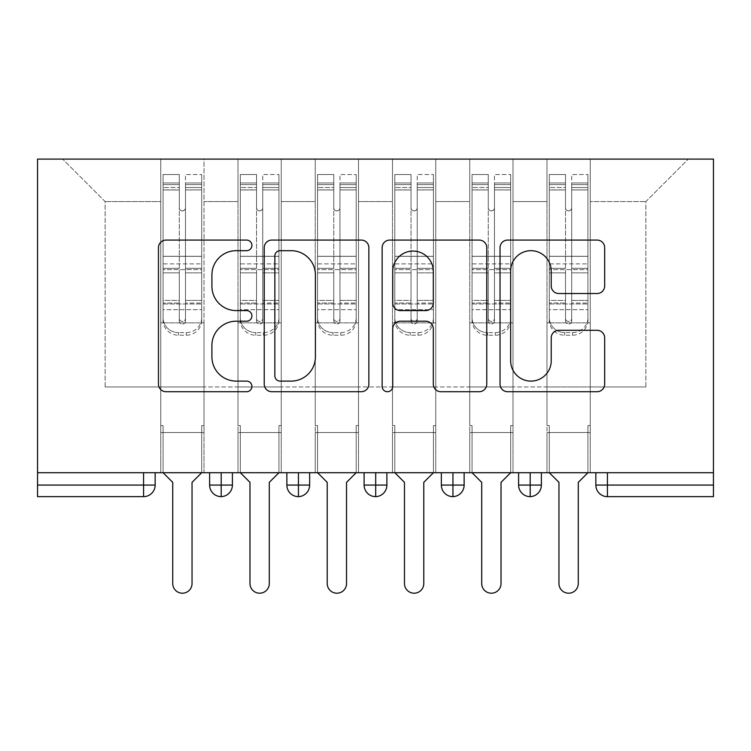 <?xml version="1.0" encoding="UTF-8"?>
<svg xmlns="http://www.w3.org/2000/svg" width="751" height="751" viewBox="0 0 751 751"><rect width="100%" height="100%" fill="white"/><g stroke="black" fill="none" stroke-linecap="round" stroke-linejoin="round"><path stroke-width="0.56" stroke-dasharray="3.75 2.82" d="M251.914 245.38A5.304 5.304 0 0 0 246.6 240.076L166.046 240.076A7.585 7.585 0 0 0 158.461 247.652L158.461 384.136A7.585 7.585 0 0 0 166.046 391.722L246.6 391.722A5.304 5.304 0 0 0 251.914 386.408A5.304 5.304 0 0 0 246.6 381.104L236.18 381.104A24.267 24.267 0 0 1 211.913 356.838L211.913 345.469A24.267 24.267 0 0 1 236.18 321.203L246.6 321.203A5.304 5.304 0 0 0 251.914 315.899A5.304 5.304 0 0 0 246.6 310.585L236.18 310.585A24.267 24.267 0 0 1 211.913 286.328L211.913 274.95A24.267 24.267 0 0 1 236.18 250.684L246.6 250.684A5.304 5.304 0 0 0 251.914 245.38M546.981 432.538L590.239 432.538L546.981 432.538L590.239 432.538L546.981 432.538L590.239 432.538L590.239 159.09L688.348 159.09L590.239 159.09L590.239 386.962L645.86 386.962L590.239 386.962L590.239 201.568L645.86 201.568L590.239 201.568L590.239 159.09L590.239 432.538L590.239 386.962L546.981 386.962L546.981 201.568L546.981 386.962L512.999 386.962L590.239 386.962L590.239 432.538L546.981 432.538L590.239 432.538L546.981 432.538L546.981 159.09L512.999 159.09L590.239 159.09L546.981 159.09L546.981 201.568L512.999 201.568L546.981 201.568L546.981 159.09L546.981 472.708L590.239 472.708L546.981 472.708L590.239 472.708L546.981 472.708L546.981 432.538M469.741 432.538L512.999 432.538L469.741 432.538L512.999 432.538L469.741 432.538L512.999 432.538L512.999 159.09L512.999 432.538L512.999 386.962L469.741 386.962L469.741 201.568L469.741 386.962L435.749 386.962L512.999 386.962L512.999 432.538L469.741 432.538L512.999 432.538L469.741 432.538L469.741 159.09L512.999 159.09L435.749 159.09L469.741 159.09L469.741 201.568L435.749 201.568L469.741 201.568L469.741 159.09L469.741 472.708L512.999 472.708L469.741 472.708L512.999 472.708L469.741 472.708L469.741 432.538M392.491 432.538L435.749 432.538L392.491 432.538L435.749 432.538L392.491 432.538L435.749 432.538L435.749 159.09L435.749 432.538L435.749 386.962L392.491 386.962L392.491 201.568L392.491 386.962L358.509 386.962L435.749 386.962L435.749 432.538L392.491 432.538L435.749 432.538L392.491 432.538L392.491 159.09L435.749 159.09L358.509 159.09L392.491 159.09L392.491 201.568L358.509 201.568L392.491 201.568L392.491 159.09L392.491 472.708L435.749 472.708L392.491 472.708L435.749 472.708L392.491 472.708L392.491 432.538M315.251 432.538L358.509 432.538L315.251 432.538L358.509 432.538L315.251 432.538L358.509 432.538L358.509 159.09L358.509 432.538L358.509 386.962L315.251 386.962L315.251 201.568L315.251 386.962L281.259 386.962L358.509 386.962L358.509 432.538L315.251 432.538L358.509 432.538L315.251 432.538L315.251 159.09L358.509 159.09L281.259 159.09L315.251 159.09L315.251 201.568L281.259 201.568L315.251 201.568L315.251 159.09L315.251 472.708L358.509 472.708L315.251 472.708L358.509 472.708L315.251 472.708L315.251 432.538M238.001 432.538L281.259 432.538L238.001 432.538L281.259 432.538L238.001 432.538L281.259 432.538L281.259 159.09L281.259 432.538L281.259 386.962L238.001 386.962L238.001 201.568L238.001 386.962L204.019 386.962L281.259 386.962L281.259 432.538L238.001 432.538L281.259 432.538L238.001 432.538L238.001 159.09L281.259 159.09L204.019 159.09L238.001 159.09L238.001 201.568L204.019 201.568L238.001 201.568L238.001 159.09L238.001 472.708L281.259 472.708L238.001 472.708L281.259 472.708L238.001 472.708L238.001 432.538M713.45 485.062L607.428 485.062L607.428 496.646L713.45 496.646L713.45 159.09L37.55 159.09L37.55 472.708L143.572 472.708L37.55 472.708L37.55 496.646L143.572 496.646A11.584 11.584 0 0 0 155.157 485.062L155.157 472.708L143.572 472.708L155.157 472.708M160.761 159.09L204.019 159.09L204.019 432.538L160.761 432.538L204.019 432.538L160.761 432.538L204.019 432.538L204.019 159.09L62.652 159.09L160.761 159.09L160.761 386.962L160.761 201.568L105.14 201.568L160.761 201.568L160.761 159.09L160.761 432.538L204.019 432.538L204.019 386.962L105.14 386.962L204.019 386.962L204.019 432.538L160.761 432.538L204.019 432.538L160.761 432.538L160.761 159.09M645.86 386.962L645.86 201.568L688.348 159.09L645.86 201.568L645.86 386.962M105.14 386.962L105.14 201.568L62.652 159.09L105.14 201.568L105.14 386.962M713.45 472.708L37.55 472.708M160.761 386.962L160.761 432.538L160.761 386.962M160.761 472.708L160.761 432.538L160.761 472.708L160.761 432.538L160.761 472.708L204.019 472.708L204.019 432.538L204.019 472.708L204.019 432.538L204.019 472.708L160.761 472.708M518.594 472.708L541.387 472.708L518.594 472.708L518.594 485.062L530.187 485.062L530.187 472.708M441.353 472.708L464.137 472.708L441.353 472.708M364.104 472.708L386.896 472.708L364.104 472.708M286.863 472.708L309.647 472.708L286.863 472.708M209.613 472.708L232.406 472.708L209.613 472.708L209.613 485.062A11.584 11.584 0 0 0 221.198 496.646L221.198 472.708M281.259 472.708L281.259 432.538L281.259 472.708M358.509 472.708L358.509 432.538L358.509 472.708M435.749 472.708L435.749 432.538L435.749 472.708M512.999 472.708L512.999 432.538L512.999 472.708M590.239 472.708L590.239 432.538L590.239 472.708M441.353 485.062L452.937 485.062L452.937 496.646A11.584 11.584 0 0 0 464.137 485.071L464.137 472.708M541.387 485.062L530.187 485.062L530.187 496.646A11.584 11.584 0 0 0 541.387 485.071L541.387 472.708M286.863 485.062L309.647 485.062A11.584 11.584 0 0 1 298.447 496.646L298.447 472.708M221.198 496.646A11.584 11.584 0 0 0 232.406 485.071L209.613 485.062M364.104 485.062L386.896 485.062A11.584 11.584 0 0 1 375.697 496.646L375.697 472.708M464.137 485.062L452.937 485.062L452.937 472.708M368.863 384.136L368.863 247.652A7.585 7.585 0 0 0 361.287 240.076L271.815 240.076A7.585 7.585 0 0 0 264.23 247.652L264.23 384.136A7.585 7.585 0 0 0 271.815 391.722L361.287 391.722A7.585 7.585 0 0 0 368.863 384.136M280.151 250.684A5.304 5.304 0 0 0 274.847 255.997L274.847 375.791A5.304 5.304 0 0 0 280.151 381.104L291.144 381.104A24.267 24.267 0 0 0 315.411 356.838L315.411 274.95A24.267 24.267 0 0 0 291.144 250.684L280.151 250.684M389.713 240.076L479.185 240.076A7.585 7.585 0 0 1 486.77 247.652L486.77 384.136A7.585 7.585 0 0 1 479.185 391.722L440.893 391.722A7.585 7.585 0 0 1 433.318 384.136L433.318 328.788A7.585 7.585 0 0 0 425.733 321.203L400.33 321.203A7.585 7.585 0 0 0 392.745 328.788L392.745 386.408A5.304 5.304 0 0 1 387.441 391.722A5.304 5.304 0 0 1 382.137 386.408L382.137 247.652A7.585 7.585 0 0 1 389.713 240.076M433.318 271.346A20.286 20.286 0 0 0 413.031 251.069A20.286 20.286 0 0 0 392.745 271.346L392.745 303.01A7.585 7.585 0 0 0 400.33 310.585L425.733 310.585A7.585 7.585 0 0 0 433.318 303.01L433.318 271.346M558.8 293.528L597.092 293.528A7.585 7.585 0 0 0 604.668 285.943L604.668 247.652A7.585 7.585 0 0 0 597.092 240.076L507.62 240.076A7.585 7.585 0 0 0 500.035 247.652L500.035 384.136A7.585 7.585 0 0 0 507.62 391.722L597.092 391.722A7.585 7.585 0 0 0 604.668 384.136L604.668 337.884A7.585 7.585 0 0 0 597.092 330.299L558.8 330.299A7.585 7.585 0 0 0 551.215 337.884L551.215 360.818A20.286 20.286 0 0 1 530.938 381.104A20.286 20.286 0 0 1 510.652 360.818L510.652 270.97A20.286 20.286 0 0 1 530.938 250.684A20.286 20.286 0 0 1 551.215 270.97L551.215 285.943A7.585 7.585 0 0 0 558.8 293.528M179.292 187.534L179.292 184.577L179.292 189.956L163.07 189.956L163.07 184.577L179.292 184.577L163.07 184.577L163.07 320.283A15.452 14.926 180 0 0 178.522 335.209L186.248 335.209A15.452 14.926 180 0 0 201.7 320.283L201.7 317.682A15.452 14.926 0 0 1 186.248 332.609L178.522 332.609L186.248 332.609A15.452 14.926 -0 0 0 201.7 317.682L201.7 320.283A15.452 14.926 180 0 1 186.248 335.209L178.522 335.209A15.452 14.926 180 0 1 163.07 320.283L163.07 317.682A15.452 14.926 -0 0 0 178.522 332.609A15.452 14.926 0 0 1 163.07 317.682L163.07 300.4L179.292 300.4L179.292 318.433A3.088 2.985 -0 0 0 182.39 321.419A3.088 2.985 -0 0 0 185.478 318.433A3.088 2.985 0 0 1 182.39 321.419A3.088 2.985 0 0 1 179.292 318.433L179.292 321.034A3.088 2.985 180 0 0 182.39 324.019A3.088 2.985 180 0 0 185.478 321.034L185.478 207.755A3.088 3.088 0 0 1 182.39 210.843A3.088 3.088 0 0 1 179.292 207.755A3.088 3.088 -0 0 0 182.39 210.843A3.088 3.088 -0 0 0 185.478 207.755L185.478 189.956L201.7 189.956L201.7 317.682L201.7 300.4L185.478 300.4L185.478 272.866L201.7 272.866L201.7 300.4L185.478 300.4L185.478 321.034A3.088 2.985 180 0 1 182.39 324.019A3.088 2.985 180 0 1 179.292 321.034L179.292 272.866L163.07 272.866L163.07 300.4L179.292 300.4L179.292 207.811A3.088 3.088 180 0 0 182.39 210.9A3.088 3.088 180 0 0 185.478 207.811A3.088 3.088 180 0 1 182.39 210.9A3.088 3.088 180 0 1 179.292 207.811L179.292 189.956L163.07 189.956L163.07 272.866L179.292 272.866L179.292 187.534L163.07 187.534L179.292 187.534M163.07 189.89L163.07 174.532L179.292 174.532L179.292 207.755L179.292 189.89L163.07 189.89L163.07 174.532L163.07 320.283L163.07 303L179.292 303L179.292 174.532L179.292 189.89L163.07 189.89L163.07 256.279L163.07 189.89M185.478 184.577L201.7 184.577L185.478 184.577L185.478 207.811L185.478 189.89L201.7 189.89L201.7 174.532L201.7 320.283L201.7 303L185.478 303L185.478 174.532L201.7 174.532L185.478 174.532L185.478 189.89L201.7 189.89L201.7 303L185.478 303L185.478 321.034L185.478 184.577L185.478 189.956L201.7 189.956L201.7 272.866L185.478 272.866L185.478 184.577M192.04 482.358L192.04 583.555A9.66 9.66 0 0 1 182.39 593.206A9.66 9.66 0 0 1 172.73 583.555A9.66 9.66 0 0 0 182.39 593.206A9.66 9.66 0 0 0 192.04 583.555L192.04 482.358L201.7 472.708L201.7 425.582L204.019 425.582L201.7 425.582L204.019 425.582L204.019 322.846L201.7 322.846L201.7 189.89L201.7 256.279L163.07 256.279L201.7 256.279L201.7 269.6L163.07 269.6L163.07 256.279L163.07 269.6L201.7 269.6L201.7 309.675L163.07 309.675L163.07 269.6L163.07 309.675L201.7 309.675L201.7 322.846L201.7 189.956L201.7 256.344L163.07 256.344L163.07 189.956L163.07 256.344L201.7 256.344L201.7 263.892L163.07 263.892L163.07 256.344L163.07 263.892L201.7 263.892L201.7 303.958L163.07 303.958L163.07 263.892L163.07 303.958L201.7 303.958L201.7 322.846L204.019 322.846L201.7 322.846L204.019 322.846L204.019 425.582L201.7 425.582L201.7 472.708L201.7 425.582L201.7 472.708L192.04 482.358L201.7 472.708M163.07 472.708L163.07 425.582L163.07 472.708L163.07 425.582L160.761 425.582L160.761 322.846L160.761 425.582L163.07 425.582L160.761 425.582L160.761 322.846L163.07 322.846L160.761 322.846L163.07 322.846L160.761 322.846L160.761 425.582L163.07 425.582L163.07 472.708L172.73 482.358L172.73 583.555L172.73 482.358L163.07 472.708L172.73 482.358M179.292 321.034L179.292 174.532L163.07 174.532L163.07 303L179.292 303L179.292 321.034M163.07 322.846L163.07 303.958L163.07 322.846L201.7 322.846L163.07 322.846M192.04 583.555A9.66 9.66 0 0 1 182.39 593.206A9.66 9.66 0 0 1 172.73 583.555M204.019 425.582L204.019 322.846L204.019 425.582M256.542 187.534L256.542 184.577L256.542 189.956L240.32 189.956L240.32 184.577L256.542 184.577L240.32 184.577L240.32 320.283A15.452 14.926 180 0 0 255.772 335.209L263.498 335.209A15.452 14.926 180 0 0 278.94 320.283L278.94 317.682A15.452 14.926 0 0 1 263.498 332.609L255.772 332.609L263.498 332.609A15.452 14.926 -0 0 0 278.94 317.682L278.94 320.283A15.452 14.926 180 0 1 263.498 335.209L255.772 335.209A15.452 14.926 180 0 1 240.32 320.283L240.32 317.682A15.452 14.926 -0 0 0 255.772 332.609A15.452 14.926 0 0 1 240.32 317.682L240.32 300.4L256.542 300.4L256.542 318.433A3.088 2.985 -0 0 0 259.63 321.419A3.088 2.985 -0 0 0 262.719 318.433A3.088 2.985 0 0 1 259.63 321.419A3.088 2.985 0 0 1 256.542 318.433L256.542 321.034A3.088 2.985 180 0 0 259.63 324.019A3.088 2.985 180 0 0 262.719 321.034L262.719 207.755A3.088 3.088 0 0 1 259.63 210.843A3.088 3.088 0 0 1 256.542 207.755A3.088 3.088 -0 0 0 259.63 210.843A3.088 3.088 -0 0 0 262.719 207.755L262.719 189.956L278.94 189.956L278.94 317.682L278.94 300.4L262.719 300.4L262.719 272.866L278.94 272.866L278.94 300.4L262.719 300.4L262.719 321.034A3.088 2.985 180 0 1 259.63 324.019A3.088 2.985 180 0 1 256.542 321.034L256.542 272.866L240.32 272.866L240.32 300.4L256.542 300.4L256.542 207.811A3.088 3.088 180 0 0 259.63 210.9A3.088 3.088 180 0 0 262.719 207.811A3.088 3.088 180 0 1 259.63 210.9A3.088 3.088 180 0 1 256.542 207.811L256.542 189.956L240.32 189.956L240.32 272.866L256.542 272.866L256.542 187.534L240.32 187.534L256.542 187.534M240.32 189.89L240.32 174.532L256.542 174.532L256.542 207.755L256.542 189.89L240.32 189.89L240.32 174.532L240.32 320.283L240.32 303L256.542 303L256.542 174.532L256.542 189.89L240.32 189.89L240.32 256.279L240.32 189.89M262.719 184.577L278.94 184.577L262.719 184.577L262.719 207.811L262.719 189.89L278.94 189.89L278.94 174.532L278.94 320.283L278.94 303L262.719 303L262.719 174.532L278.94 174.532L262.719 174.532L262.719 189.89L278.94 189.89L278.94 303L262.719 303L262.719 321.034L262.719 184.577L262.719 189.956L278.94 189.956L278.94 272.866L262.719 272.866L262.719 184.577M269.29 482.358L269.29 583.555A9.66 9.66 0 0 1 259.63 593.206A9.66 9.66 0 0 1 249.98 583.555A9.66 9.66 0 0 0 259.63 593.206A9.66 9.66 0 0 0 269.29 583.555L269.29 482.358L278.94 472.708L278.94 425.582L281.259 425.582L278.94 425.582L281.259 425.582L281.259 322.846L278.94 322.846L278.94 189.89L278.94 256.279L240.32 256.279L278.94 256.279L278.94 269.6L240.32 269.6L240.32 256.279L240.32 269.6L278.94 269.6L278.94 309.675L240.32 309.675L240.32 269.6L240.32 309.675L278.94 309.675L278.94 322.846L278.94 189.956L278.94 256.344L240.32 256.344L240.32 189.956L240.32 256.344L278.94 256.344L278.94 263.892L240.32 263.892L240.32 256.344L240.32 263.892L278.94 263.892L278.94 303.958L240.32 303.958L240.32 263.892L240.32 303.958L278.94 303.958L278.94 322.846L281.259 322.846L278.94 322.846L281.259 322.846L281.259 425.582L278.94 425.582L278.94 472.708L278.94 425.582L278.94 472.708L269.29 482.358L278.94 472.708M240.32 472.708L240.32 425.582L240.32 472.708L240.32 425.582L238.001 425.582L238.001 322.846L238.001 425.582L240.32 425.582L238.001 425.582L238.001 322.846L240.32 322.846L238.001 322.846L240.32 322.846L238.001 322.846L238.001 425.582L240.32 425.582L240.32 472.708L249.98 482.358L249.98 583.555L249.98 482.358L240.32 472.708L249.98 482.358M256.542 321.034L256.542 174.532L240.32 174.532L240.32 303L256.542 303L256.542 321.034M240.32 322.846L240.32 303.958L240.32 322.846L278.94 322.846L240.32 322.846M333.791 187.534L333.791 184.577L333.791 189.956L317.57 189.956L317.57 184.577L333.791 184.577L317.57 184.577L317.57 320.283A15.452 14.926 180 0 0 333.012 335.209L340.738 335.209A15.452 14.926 180 0 0 356.19 320.283L356.19 317.682A15.452 14.926 0 0 1 340.738 332.609L333.012 332.609L340.738 332.609A15.452 14.926 -0 0 0 356.19 317.682L356.19 320.283A15.452 14.926 180 0 1 340.738 335.209L333.012 335.209A15.452 14.926 180 0 1 317.57 320.283L317.57 317.682A15.452 14.926 -0 0 0 333.012 332.609A15.452 14.926 0 0 1 317.57 317.682L317.57 300.4L333.791 300.4L333.791 318.433A3.088 2.985 -0 0 0 336.88 321.419A3.088 2.985 -0 0 0 339.968 318.433A3.088 2.985 0 0 1 336.88 321.419A3.088 2.985 0 0 1 333.791 318.433L333.791 321.034A3.088 2.985 180 0 0 336.88 324.019A3.088 2.985 180 0 0 339.968 321.034L339.968 207.755A3.088 3.088 0 0 1 336.88 210.843A3.088 3.088 0 0 1 333.791 207.755A3.088 3.088 -0 0 0 336.88 210.843A3.088 3.088 -0 0 0 339.968 207.755L339.968 189.956L356.19 189.956L356.19 317.682L356.19 300.4L339.968 300.4L339.968 272.866L356.19 272.866L356.19 300.4L339.968 300.4L339.968 321.034A3.088 2.985 180 0 1 336.88 324.019A3.088 2.985 180 0 1 333.791 321.034L333.791 272.866L317.57 272.866L317.57 300.4L333.791 300.4L333.791 207.811A3.088 3.088 180 0 0 336.88 210.9A3.088 3.088 180 0 0 339.968 207.811A3.088 3.088 180 0 1 336.88 210.9A3.088 3.088 180 0 1 333.791 207.811L333.791 189.956L317.57 189.956L317.57 272.866L333.791 272.866L333.791 187.534L317.57 187.534L333.791 187.534M317.57 189.89L317.57 174.532L333.791 174.532L333.791 207.755L333.791 189.89L317.57 189.89L317.57 174.532L317.57 320.283L317.57 303L333.791 303L333.791 174.532L333.791 189.89L317.57 189.89L317.57 256.279L317.57 189.89M339.968 184.577L356.19 184.577L339.968 184.577L339.968 207.811L339.968 189.89L356.19 189.89L356.19 174.532L356.19 320.283L356.19 303L339.968 303L339.968 174.532L356.19 174.532L339.968 174.532L339.968 189.89L356.19 189.89L356.19 303L339.968 303L339.968 321.034L339.968 184.577L339.968 189.956L356.19 189.956L356.19 272.866L339.968 272.866L339.968 184.577M346.53 482.358L346.53 583.555A9.66 9.66 0 0 1 336.88 593.206A9.66 9.66 0 0 1 327.22 583.555A9.66 9.66 0 0 0 336.88 593.206A9.66 9.66 0 0 0 346.53 583.555L346.53 482.358L356.19 472.708L356.19 425.582L358.509 425.582L356.19 425.582L358.509 425.582L358.509 322.846L356.19 322.846L356.19 189.89L356.19 256.279L317.57 256.279L356.19 256.279L356.19 269.6L317.57 269.6L317.57 256.279L317.57 269.6L356.19 269.6L356.19 309.675L317.57 309.675L317.57 269.6L317.57 309.675L356.19 309.675L356.19 322.846L356.19 189.956L356.19 256.344L317.57 256.344L317.57 189.956L317.57 256.344L356.19 256.344L356.19 263.892L317.57 263.892L317.57 256.344L317.57 263.892L356.19 263.892L356.19 303.958L317.57 303.958L317.57 263.892L317.57 303.958L356.19 303.958L356.19 322.846L358.509 322.846L356.19 322.846L358.509 322.846L358.509 425.582L356.19 425.582L356.19 472.708L356.19 425.582L356.19 472.708L346.53 482.358L356.19 472.708M317.57 472.708L317.57 425.582L317.57 472.708L317.57 425.582L315.251 425.582L315.251 322.846L315.251 425.582L317.57 425.582L315.251 425.582L315.251 322.846L317.57 322.846L315.251 322.846L317.57 322.846L315.251 322.846L315.251 425.582L317.57 425.582L317.57 472.708L327.22 482.358L327.22 583.555L327.22 482.358L317.57 472.708L327.22 482.358M333.791 321.034L333.791 174.532L317.57 174.532L317.57 303L333.791 303L333.791 321.034M317.57 322.846L317.57 303.958L317.57 322.846L356.19 322.846L317.57 322.846M411.032 187.534L411.032 184.577L411.032 189.956L394.81 189.956L394.81 184.577L411.032 184.577L394.81 184.577L394.81 320.283A15.452 14.926 180 0 0 410.262 335.209L417.988 335.209A15.452 14.926 180 0 0 433.43 320.283L433.43 317.682A15.452 14.926 0 0 1 417.988 332.609L410.262 332.609L417.988 332.609A15.452 14.926 -0 0 0 433.43 317.682L433.43 320.283A15.452 14.926 180 0 1 417.988 335.209L410.262 335.209A15.452 14.926 180 0 1 394.81 320.283L394.81 317.682A15.452 14.926 -0 0 0 410.262 332.609A15.452 14.926 0 0 1 394.81 317.682L394.81 300.4L411.032 300.4L411.032 318.433A3.088 2.985 -0 0 0 414.12 321.419A3.088 2.985 -0 0 0 417.209 318.433A3.088 2.985 0 0 1 414.12 321.419A3.088 2.985 0 0 1 411.032 318.433L411.032 321.034A3.088 2.985 180 0 0 414.12 324.019A3.088 2.985 180 0 0 417.209 321.034L417.209 207.755A3.088 3.088 0 0 1 414.12 210.843A3.088 3.088 0 0 1 411.032 207.755A3.088 3.088 -0 0 0 414.12 210.843A3.088 3.088 -0 0 0 417.209 207.755L417.209 189.956L433.43 189.956L433.43 317.682L433.43 300.4L417.209 300.4L417.209 272.866L433.43 272.866L433.43 300.4L417.209 300.4L417.209 321.034A3.088 2.985 180 0 1 414.12 324.019A3.088 2.985 180 0 1 411.032 321.034L411.032 272.866L394.81 272.866L394.81 300.4L411.032 300.4L411.032 207.811A3.088 3.088 180 0 0 414.12 210.9A3.088 3.088 180 0 0 417.209 207.811A3.088 3.088 180 0 1 414.12 210.9A3.088 3.088 180 0 1 411.032 207.811L411.032 189.956L394.81 189.956L394.81 272.866L411.032 272.866L411.032 187.534L394.81 187.534L411.032 187.534M394.81 189.89L394.81 174.532L411.032 174.532L411.032 207.755L411.032 189.89L394.81 189.89L394.81 174.532L394.81 320.283L394.81 303L411.032 303L411.032 174.532L411.032 189.89L394.81 189.89L394.81 256.279L394.81 189.89M417.209 184.577L433.43 184.577L417.209 184.577L417.209 207.811L417.209 189.89L433.43 189.89L433.43 174.532L433.43 320.283L433.43 303L417.209 303L417.209 174.532L433.43 174.532L417.209 174.532L417.209 189.89L433.43 189.89L433.43 303L417.209 303L417.209 321.034L417.209 184.577L417.209 189.956L433.43 189.956L433.43 272.866L417.209 272.866L417.209 184.577M423.78 482.358L423.78 583.555A9.66 9.66 0 0 1 414.12 593.206A9.66 9.66 0 0 1 404.47 583.555A9.66 9.66 0 0 0 414.12 593.206A9.66 9.66 0 0 0 423.78 583.555L423.78 482.358L433.43 472.708L433.43 425.582L435.749 425.582L433.43 425.582L435.749 425.582L435.749 322.846L433.43 322.846L433.43 189.89L433.43 256.279L394.81 256.279L433.43 256.279L433.43 269.6L394.81 269.6L394.81 256.279L394.81 269.6L433.43 269.6L433.43 309.675L394.81 309.675L394.81 269.6L394.81 309.675L433.43 309.675L433.43 322.846L433.43 189.956L433.43 256.344L394.81 256.344L394.81 189.956L394.81 256.344L433.43 256.344L433.43 263.892L394.81 263.892L394.81 256.344L394.81 263.892L433.43 263.892L433.43 303.958L394.81 303.958L394.81 263.892L394.81 303.958L433.43 303.958L433.43 322.846L435.749 322.846L433.43 322.846L435.749 322.846L435.749 425.582L433.43 425.582L433.43 472.708L433.43 425.582L433.43 472.708L423.78 482.358L433.43 472.708M394.81 472.708L394.81 425.582L394.81 472.708L394.81 425.582L392.491 425.582L392.491 322.846L392.491 425.582L394.81 425.582L392.491 425.582L392.491 322.846L394.81 322.846L392.491 322.846L394.81 322.846L392.491 322.846L392.491 425.582L394.81 425.582L394.81 472.708L404.47 482.358L404.47 583.555L404.47 482.358L394.81 472.708L404.47 482.358M411.032 321.034L411.032 174.532L394.81 174.532L394.81 303L411.032 303L411.032 321.034M394.81 322.846L394.81 303.958L394.81 322.846L433.43 322.846L394.81 322.846M488.281 187.534L488.281 184.577L488.281 189.956L472.06 189.956L472.06 184.577L488.281 184.577L472.06 184.577L472.06 320.283A15.452 14.926 180 0 0 487.502 335.209L495.228 335.209A15.452 14.926 180 0 0 510.68 320.283L510.68 317.682A15.452 14.926 0 0 1 495.228 332.609L487.502 332.609L495.228 332.609A15.452 14.926 -0 0 0 510.68 317.682L510.68 320.283A15.452 14.926 180 0 1 495.228 335.209L487.502 335.209A15.452 14.926 180 0 1 472.06 320.283L472.06 317.682A15.452 14.926 -0 0 0 487.502 332.609A15.452 14.926 0 0 1 472.06 317.682L472.06 300.4L488.281 300.4L488.281 318.433A3.088 2.985 -0 0 0 491.37 321.419A3.088 2.985 -0 0 0 494.458 318.433A3.088 2.985 0 0 1 491.37 321.419A3.088 2.985 0 0 1 488.281 318.433L488.281 321.034A3.088 2.985 180 0 0 491.37 324.019A3.088 2.985 180 0 0 494.458 321.034L494.458 207.755A3.088 3.088 0 0 1 491.37 210.843A3.088 3.088 0 0 1 488.281 207.755A3.088 3.088 -0 0 0 491.37 210.843A3.088 3.088 -0 0 0 494.458 207.755L494.458 189.956L510.68 189.956L510.68 317.682L510.68 300.4L494.458 300.4L494.458 272.866L510.68 272.866L510.68 300.4L494.458 300.4L494.458 321.034A3.088 2.985 180 0 1 491.37 324.019A3.088 2.985 180 0 1 488.281 321.034L488.281 272.866L472.06 272.866L472.06 300.4L488.281 300.4L488.281 207.811A3.088 3.088 180 0 0 491.37 210.9A3.088 3.088 180 0 0 494.458 207.811A3.088 3.088 180 0 1 491.37 210.9A3.088 3.088 180 0 1 488.281 207.811L488.281 189.956L472.06 189.956L472.06 272.866L488.281 272.866L488.281 187.534L472.06 187.534L488.281 187.534M472.06 189.89L472.06 174.532L488.281 174.532L488.281 207.755L488.281 189.89L472.06 189.89L472.06 174.532L472.06 320.283L472.06 303L488.281 303L488.281 174.532L488.281 189.89L472.06 189.89L472.06 256.279L472.06 189.89M494.458 184.577L510.68 184.577L494.458 184.577L494.458 207.811L494.458 189.89L510.68 189.89L510.68 174.532L510.68 320.283L510.68 303L494.458 303L494.458 174.532L510.68 174.532L494.458 174.532L494.458 189.89L510.68 189.89L510.68 303L494.458 303L494.458 321.034L494.458 184.577L494.458 189.956L510.68 189.956L510.68 272.866L494.458 272.866L494.458 184.577M501.02 482.358L501.02 583.555A9.66 9.66 0 0 1 491.37 593.206A9.66 9.66 0 0 1 481.71 583.555A9.66 9.66 0 0 0 491.37 593.206A9.66 9.66 0 0 0 501.02 583.555L501.02 482.358L510.68 472.708L510.68 425.582L512.999 425.582L510.68 425.582L512.999 425.582L512.999 322.846L510.68 322.846L510.68 189.89L510.68 256.279L472.06 256.279L510.68 256.279L510.68 269.6L472.06 269.6L472.06 256.279L472.06 269.6L510.68 269.6L510.68 309.675L472.06 309.675L472.06 269.6L472.06 309.675L510.68 309.675L510.68 322.846L510.68 189.956L510.68 256.344L472.06 256.344L472.06 189.956L472.06 256.344L510.68 256.344L510.68 263.892L472.06 263.892L472.06 256.344L472.06 263.892L510.68 263.892L510.68 303.958L472.06 303.958L472.06 263.892L472.06 303.958L510.68 303.958L510.68 322.846L512.999 322.846L510.68 322.846L512.999 322.846L512.999 425.582L510.68 425.582L510.68 472.708L510.68 425.582L510.68 472.708L501.02 482.358L510.68 472.708M472.06 472.708L472.06 425.582L472.06 472.708L472.06 425.582L469.741 425.582L469.741 322.846L469.741 425.582L472.06 425.582L469.741 425.582L469.741 322.846L472.06 322.846L469.741 322.846L472.06 322.846L469.741 322.846L469.741 425.582L472.06 425.582L472.06 472.708L481.71 482.358L481.71 583.555L481.71 482.358L472.06 472.708L481.71 482.358M488.281 321.034L488.281 174.532L472.06 174.532L472.06 303L488.281 303L488.281 321.034M472.06 322.846L472.06 303.958L472.06 322.846L510.68 322.846L472.06 322.846M269.29 583.555A9.66 9.66 0 0 1 259.63 593.206A9.66 9.66 0 0 1 249.98 583.555M281.259 425.582L281.259 322.846L281.259 425.582M346.53 583.555A9.66 9.66 0 0 1 336.88 593.206A9.66 9.66 0 0 1 327.22 583.555M358.509 425.582L358.509 322.846L358.509 425.582M423.78 583.555A9.66 9.66 0 0 1 414.12 593.206A9.66 9.66 0 0 1 404.47 583.555M435.749 425.582L435.749 322.846L435.749 425.582M501.02 583.555A9.66 9.66 0 0 1 491.37 593.206A9.66 9.66 0 0 1 481.71 583.555M512.999 425.582L512.999 322.846L512.999 425.582M565.522 187.534L565.522 184.577L565.522 189.956L549.3 189.956L549.3 184.577L565.522 184.577L549.3 184.577L549.3 320.283A15.452 14.926 180 0 0 564.752 335.209L572.478 335.209A15.452 14.926 180 0 0 587.93 320.283L587.93 317.682A15.452 14.926 0 0 1 572.478 332.609L564.752 332.609L572.478 332.609A15.452 14.926 -0 0 0 587.93 317.682L587.93 320.283A15.452 14.926 180 0 1 572.478 335.209L564.752 335.209A15.452 14.926 180 0 1 549.3 320.283L549.3 317.682A15.452 14.926 -0 0 0 564.752 332.609A15.452 14.926 0 0 1 549.3 317.682L549.3 300.4L565.522 300.4L565.522 318.433A3.088 2.985 -0 0 0 568.61 321.419A3.088 2.985 -0 0 0 571.708 318.433A3.088 2.985 0 0 1 568.61 321.419A3.088 2.985 0 0 1 565.522 318.433L565.522 321.034A3.088 2.985 180 0 0 568.61 324.019A3.088 2.985 180 0 0 571.708 321.034L571.708 207.755A3.088 3.088 0 0 1 568.61 210.843A3.088 3.088 0 0 1 565.522 207.755A3.088 3.088 -0 0 0 568.61 210.843A3.088 3.088 -0 0 0 571.708 207.755L571.708 189.956L587.93 189.956L587.93 317.682L587.93 300.4L571.708 300.4L571.708 272.866L587.93 272.866L587.93 300.4L571.708 300.4L571.708 321.034A3.088 2.985 180 0 1 568.61 324.019A3.088 2.985 180 0 1 565.522 321.034L565.522 272.866L549.3 272.866L549.3 300.4L565.522 300.4L565.522 207.811A3.088 3.088 180 0 0 568.61 210.9A3.088 3.088 180 0 0 571.708 207.811A3.088 3.088 180 0 1 568.61 210.9A3.088 3.088 180 0 1 565.522 207.811L565.522 189.956L549.3 189.956L549.3 272.866L565.522 272.866L565.522 187.534L549.3 187.534L565.522 187.534M549.3 189.89L549.3 174.532L565.522 174.532L565.522 207.755L565.522 189.89L549.3 189.89L549.3 174.532L549.3 320.283L549.3 303L565.522 303L565.522 174.532L565.522 189.89L549.3 189.89L549.3 256.279L549.3 189.89M571.708 184.577L587.93 184.577L571.708 184.577L571.708 207.811L571.708 189.89L587.93 189.89L587.93 174.532L587.93 320.283L587.93 303L571.708 303L571.708 174.532L587.93 174.532L571.708 174.532L571.708 189.89L587.93 189.89L587.93 303L571.708 303L571.708 321.034L571.708 184.577L571.708 189.956L587.93 189.956L587.93 272.866L571.708 272.866L571.708 184.577M578.27 482.358L578.27 583.555A9.66 9.66 0 0 1 568.61 593.206A9.66 9.66 0 0 1 558.96 583.555A9.66 9.66 0 0 0 568.61 593.206A9.66 9.66 0 0 0 578.27 583.555L578.27 482.358L587.93 472.708L587.93 425.582L590.239 425.582L587.93 425.582L590.239 425.582L590.239 322.846L587.93 322.846L587.93 189.89L587.93 256.279L549.3 256.279L587.93 256.279L587.93 269.6L549.3 269.6L549.3 256.279L549.3 269.6L587.93 269.6L587.93 309.675L549.3 309.675L549.3 269.6L549.3 309.675L587.93 309.675L587.93 322.846L587.93 189.956L587.93 256.344L549.3 256.344L549.3 189.956L549.3 256.344L587.93 256.344L587.93 263.892L549.3 263.892L549.3 256.344L549.3 263.892L587.93 263.892L587.93 303.958L549.3 303.958L549.3 263.892L549.3 303.958L587.93 303.958L587.93 322.846L590.239 322.846L587.93 322.846L590.239 322.846L590.239 425.582L587.93 425.582L587.93 472.708L587.93 425.582L587.93 472.708L578.27 482.358L587.93 472.708M549.3 472.708L549.3 425.582L549.3 472.708L549.3 425.582L546.981 425.582L546.981 322.846L546.981 425.582L549.3 425.582L546.981 425.582L546.981 322.846L549.3 322.846L546.981 322.846L549.3 322.846L546.981 322.846L546.981 425.582L549.3 425.582L549.3 472.708L558.96 482.358L558.96 583.555L558.96 482.358L549.3 472.708L558.96 482.358M565.522 321.034L565.522 174.532L549.3 174.532L549.3 303L565.522 303L565.522 321.034M549.3 322.846L549.3 303.958L549.3 322.846L587.93 322.846L549.3 322.846M578.27 583.555A9.66 9.66 0 0 1 568.61 593.206A9.66 9.66 0 0 1 558.96 583.555M590.239 425.582L590.239 322.846L590.239 425.582M143.572 472.708L143.572 485.062L37.55 485.062M155.157 485.062L143.572 485.062L143.572 496.646M595.843 485.062L607.428 485.062L607.428 472.708M185.478 187.534L201.7 187.534L185.478 187.534M185.478 268.314L201.7 268.314L185.478 268.314M185.478 182.972L201.7 182.972L185.478 182.972M186.248 332.609L186.248 335.209L186.248 332.609M178.522 335.209L178.522 332.609L178.522 335.209M163.07 268.314L179.292 268.314L163.07 268.314M163.07 182.972L179.292 182.972L163.07 182.972M262.719 187.534L278.94 187.534L262.719 187.534M262.719 268.314L278.94 268.314L262.719 268.314M262.719 182.972L278.94 182.972L262.719 182.972M263.498 332.609L263.498 335.209L263.498 332.609M255.772 335.209L255.772 332.609L255.772 335.209M240.32 268.314L256.542 268.314L240.32 268.314M240.32 182.972L256.542 182.972L240.32 182.972M339.968 187.534L356.19 187.534L339.968 187.534M339.968 268.314L356.19 268.314L339.968 268.314M339.968 182.972L356.19 182.972L339.968 182.972M340.738 332.609L340.738 335.209L340.738 332.609M333.012 335.209L333.012 332.609L333.012 335.209M317.57 268.314L333.791 268.314L317.57 268.314M317.57 182.972L333.791 182.972L317.57 182.972M417.209 187.534L433.43 187.534L417.209 187.534M417.209 268.314L433.43 268.314L417.209 268.314M417.209 182.972L433.43 182.972L417.209 182.972M417.988 332.609L417.988 335.209L417.988 332.609M410.262 335.209L410.262 332.609L410.262 335.209M394.81 268.314L411.032 268.314L394.81 268.314M394.81 182.972L411.032 182.972L394.81 182.972M494.458 187.534L510.68 187.534L494.458 187.534M494.458 268.314L510.68 268.314L494.458 268.314M494.458 182.972L510.68 182.972L494.458 182.972M495.228 332.609L495.228 335.209L495.228 332.609M487.502 335.209L487.502 332.609L487.502 335.209M472.06 268.314L488.281 268.314L472.06 268.314M472.06 182.972L488.281 182.972L472.06 182.972M571.708 187.534L587.93 187.534L571.708 187.534M571.708 268.314L587.93 268.314L571.708 268.314M571.708 182.972L587.93 182.972L571.708 182.972M572.478 332.609L572.478 335.209L572.478 332.609M564.752 335.209L564.752 332.609L564.752 335.209M549.3 268.314L565.522 268.314L549.3 268.314M549.3 182.972L565.522 182.972L549.3 182.972"/><path stroke-width="1.13" d="M251.914 245.38A5.304 5.304 0 0 0 246.6 240.076L166.046 240.076A7.585 7.585 0 0 0 158.461 247.652L158.461 384.136A7.585 7.585 0 0 0 166.046 391.722L246.6 391.722A5.304 5.304 0 0 0 251.914 386.408A5.304 5.304 0 0 0 246.6 381.104L236.18 381.104A24.267 24.267 0 0 1 211.913 356.838L211.913 345.469A24.267 24.267 0 0 1 236.18 321.203L246.6 321.203A5.304 5.304 0 0 0 251.914 315.899A5.304 5.304 0 0 0 246.6 310.585L236.18 310.585A24.267 24.267 0 0 1 211.913 286.328L211.913 274.95A24.267 24.267 0 0 1 236.18 250.684L246.6 250.684A5.304 5.304 0 0 0 251.914 245.38M597.092 293.528A7.585 7.585 0 0 0 604.668 285.943L604.668 247.652A7.585 7.585 0 0 0 597.092 240.076L507.62 240.076A7.585 7.585 0 0 0 500.035 247.652L500.035 384.136A7.585 7.585 0 0 0 507.62 391.722L597.092 391.722A7.585 7.585 0 0 0 604.668 384.136L604.668 337.884A7.585 7.585 0 0 0 597.092 330.299L558.8 330.299A7.585 7.585 0 0 0 551.215 337.884L551.215 360.818A20.286 20.286 0 0 1 530.938 381.104A20.286 20.286 0 0 1 510.652 360.818L510.652 270.97A20.286 20.286 0 0 1 530.938 250.684A20.286 20.286 0 0 1 551.215 270.97L551.215 285.943A7.585 7.585 0 0 0 558.8 293.528L597.092 293.528M37.55 472.708L37.55 159.09L713.45 159.09L713.45 472.708L37.55 472.708L37.55 485.062L143.572 485.062L143.572 472.708M368.863 247.652A7.585 7.585 0 0 0 361.287 240.076L271.815 240.076A7.585 7.585 0 0 0 264.23 247.652L264.23 384.136A7.585 7.585 0 0 0 271.815 391.722L361.287 391.722A7.585 7.585 0 0 0 368.863 384.136L368.863 247.652M389.713 240.076L479.185 240.076A7.585 7.585 0 0 1 486.77 247.652L486.77 384.136A7.585 7.585 0 0 1 479.185 391.722L440.893 391.722A7.585 7.585 0 0 1 433.318 384.136L433.318 328.788A7.585 7.585 0 0 0 425.733 321.203L400.33 321.203A7.585 7.585 0 0 0 392.745 328.788L392.745 386.408A5.304 5.304 0 0 1 387.441 391.722A5.304 5.304 0 0 1 382.137 386.408L382.137 247.652A7.585 7.585 0 0 1 389.713 240.076M155.157 472.708L155.157 485.062A11.584 11.584 0 0 1 143.572 496.646L37.55 496.646L37.55 485.062M713.45 496.646L607.428 496.646A11.584 11.584 0 0 1 595.843 485.062L595.843 472.708L595.843 485.062A11.584 11.584 0 0 0 607.428 496.646L607.428 485.062L713.45 485.062L713.45 496.646M713.45 472.708L713.45 485.062M221.198 472.708L221.198 496.646A11.584 11.584 0 0 1 209.613 485.062L209.613 472.708M232.406 472.708L232.406 485.071L232.406 472.708M298.447 472.708L298.447 485.062L286.863 485.062L286.863 472.708L286.863 485.062A11.584 11.584 0 0 0 298.447 496.646A11.584 11.584 0 0 0 309.647 485.071L309.647 472.708L309.647 485.062A11.584 11.584 0 0 1 298.447 496.646A11.584 11.584 0 0 1 286.863 485.062A11.584 11.584 0 0 0 298.447 496.646L298.447 485.062L309.647 485.062M375.697 472.708L375.697 485.062L364.104 485.062L364.104 472.708L364.104 485.062A11.584 11.584 0 0 0 375.697 496.646A11.584 11.584 0 0 0 386.896 485.071L386.896 472.708L386.896 485.062A11.584 11.584 0 0 1 375.697 496.646A11.584 11.584 0 0 1 364.104 485.062A11.584 11.584 0 0 0 375.697 496.646L375.697 485.062L386.896 485.062M452.937 472.708L452.937 496.646A11.584 11.584 0 0 1 441.353 485.062L441.353 472.708L441.353 485.062A11.584 11.584 0 0 0 452.937 496.646A11.584 11.584 0 0 0 464.137 485.071L464.137 472.708M530.187 472.708L530.187 496.646A11.584 11.584 0 0 1 518.594 485.062A11.584 11.584 0 0 0 530.187 496.646A11.584 11.584 0 0 1 518.594 485.062L518.594 472.708M541.387 472.708L541.387 485.062A11.584 11.584 0 0 1 530.187 496.646A11.584 11.584 0 0 0 541.387 485.071L518.594 485.062M221.198 496.646A11.584 11.584 0 0 0 232.406 485.071A11.584 11.584 0 0 1 221.198 496.646A11.584 11.584 0 0 1 209.613 485.062L232.406 485.062M280.151 250.684A5.304 5.304 0 0 0 274.847 255.997L274.847 375.791A5.304 5.304 0 0 0 280.151 381.104L291.144 381.104A24.267 24.267 0 0 0 315.411 356.838L315.411 274.95A24.267 24.267 0 0 0 291.144 250.684L280.151 250.684M433.318 271.346A20.286 20.286 0 0 0 413.031 251.069A20.286 20.286 0 0 0 392.745 271.346L392.745 303.01A7.585 7.585 0 0 0 400.33 310.585L425.733 310.585A7.585 7.585 0 0 0 433.318 303.01L433.318 271.346M172.73 583.555L172.73 482.358L172.73 583.555A9.66 9.66 0 0 0 182.39 593.206A9.66 9.66 0 0 0 192.04 583.555L192.04 482.358L192.04 583.555M201.7 472.708L192.04 482.358M172.73 482.358L163.07 472.708M249.98 583.555L249.98 482.358L249.98 583.555A9.66 9.66 0 0 0 259.63 593.206A9.66 9.66 0 0 0 269.29 583.555L269.29 482.358L269.29 583.555M327.22 583.555L327.22 482.358L327.22 583.555A9.66 9.66 0 0 0 336.88 593.206A9.66 9.66 0 0 0 346.53 583.555L346.53 482.358L346.53 583.555M404.47 583.555L404.47 482.358L404.47 583.555A9.66 9.66 0 0 0 414.12 593.206A9.66 9.66 0 0 0 423.78 583.555L423.78 482.358L423.78 583.555M481.71 583.555L481.71 482.358L481.71 583.555A9.66 9.66 0 0 0 491.37 593.206A9.66 9.66 0 0 0 501.02 583.555L501.02 482.358L501.02 583.555M278.94 472.708L269.29 482.358M249.98 482.358L240.32 472.708M356.19 472.708L346.53 482.358M327.22 482.358L317.57 472.708M433.43 472.708L423.78 482.358M404.47 482.358L394.81 472.708M510.68 472.708L501.02 482.358M481.71 482.358L472.06 472.708M558.96 583.555L558.96 482.358L558.96 583.555A9.66 9.66 0 0 0 568.61 593.206A9.66 9.66 0 0 0 578.27 583.555L578.27 482.358L578.27 583.555M587.93 472.708L578.27 482.358M558.96 482.358L549.3 472.708M143.572 496.646L143.572 485.062L155.157 485.062A11.584 11.584 0 0 1 143.572 496.646M607.428 472.708L607.428 485.062L595.843 485.062A11.584 11.584 0 0 0 607.428 496.646M441.353 485.062A11.584 11.584 0 0 0 452.937 496.646A11.584 11.584 0 0 0 464.137 485.071L441.353 485.062"/></g></svg>
